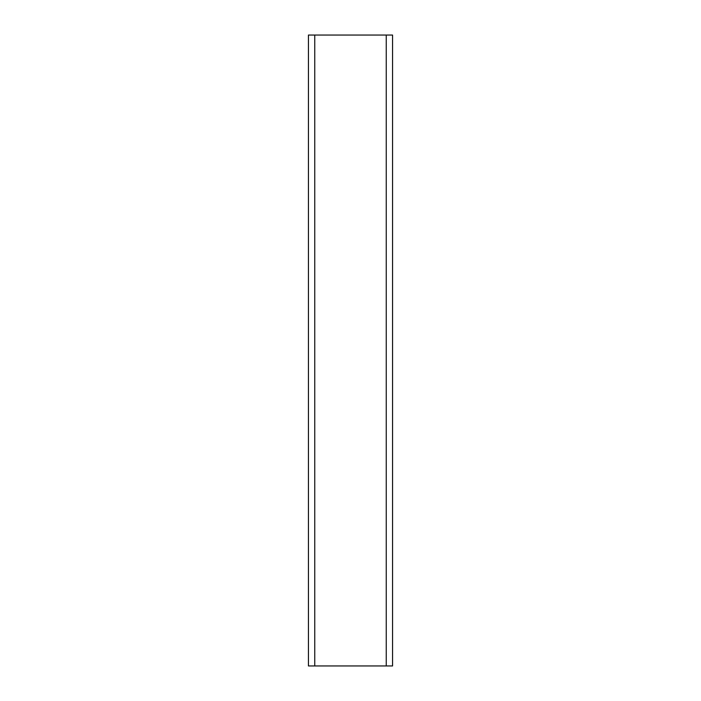 <?xml version="1.0" encoding="UTF-8"?>
<svg xmlns="http://www.w3.org/2000/svg" width="701" height="701" viewBox="0 0 701 701"><rect width="100%" height="100%" fill="white"/><g stroke="black" fill="none" stroke-linecap="round" stroke-linejoin="round"><path stroke-width="1.05" d="M386.251 665.95L308.44 665.95L308.44 35.05L392.56 35.05L392.56 665.95L386.251 665.95L386.251 35.05M314.749 665.95L314.749 35.05"/></g></svg>
